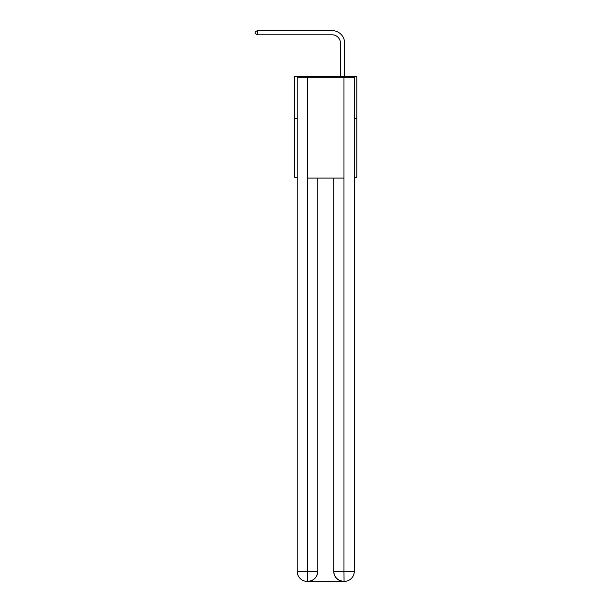 <?xml version="1.0" encoding="UTF-8"?>
<svg xmlns="http://www.w3.org/2000/svg" width="612" height="612" viewBox="0 0 612 612"><rect width="100%" height="100%" fill="white"/><g stroke="black" fill="none" stroke-linecap="round" stroke-linejoin="round"><path stroke-width="0.92" d="M297.18 118.437L294.655 118.437L294.655 76.424L356.834 76.424L356.834 177.25L354.31 177.25M294.655 118.437L294.655 177.25L297.18 177.25M356.834 118.437L354.31 118.437M340.448 76.424L340.448 43.2A8.4 8.4 0 0 0 332.048 34.8L257.354 34.8L255.166 33.538L255.166 31.862L257.354 30.6L332.048 30.6A12.6 12.6 0 0 1 344.648 43.2L344.648 76.424M307.262 581.4A10.083 10.083 0 0 1 297.18 571.317L307.515 571.317L307.262 581.4A10.083 10.083 0 0 1 297.18 571.317L297.18 77.265L307.515 77.265L307.515 178.092L343.975 178.092L343.975 77.265L307.515 77.265M343.975 77.265L354.31 77.265L354.31 571.317A10.083 10.083 0 0 1 344.227 581.4L343.806 581.4A10.083 10.083 0 0 1 333.724 571.317L333.724 178.092L333.724 571.317C334.244 577.261 337.602 580.62 343.806 581.4L307.507 581.4M317.766 178.092L317.766 571.317A10.083 10.083 0 0 1 307.683 581.4C313.918 580.75 317.276 577.384 317.766 571.317L317.766 178.092M333.724 571.317L343.975 571.317L344.059 581.4M340.448 43.2A8.4 8.4 0 0 0 332.048 34.8A8.4 8.4 0 0 1 340.448 43.2A8.4 8.4 0 0 0 332.048 34.8A8.4 8.4 0 0 1 340.448 43.2A8.4 8.4 0 0 0 332.048 34.8A8.4 8.4 0 0 1 340.448 43.2A8.4 8.4 0 0 0 332.048 34.8A8.4 8.4 0 0 1 340.448 43.2A8.4 8.4 0 0 0 332.048 34.8A8.4 8.4 0 0 1 340.448 43.2A8.4 8.4 0 0 0 332.048 34.8A8.4 8.4 0 0 1 340.448 43.2A8.4 8.4 0 0 0 332.048 34.8A8.4 8.4 0 0 1 340.448 43.2A8.4 8.4 0 0 0 332.048 34.8A8.4 8.4 0 0 1 340.448 43.2A8.4 8.4 0 0 0 332.048 34.8A8.4 8.4 0 0 1 340.448 43.2A8.4 8.4 0 0 0 332.048 34.8A8.4 8.4 0 0 1 340.448 43.2A8.4 8.4 0 0 0 332.048 34.8A8.4 8.4 0 0 1 340.448 43.2A8.4 8.4 0 0 0 332.048 34.8A8.4 8.4 0 0 1 340.448 43.2A8.4 8.4 0 0 0 332.048 34.8A8.4 8.4 0 0 1 340.448 43.2A8.4 8.4 0 0 0 332.048 34.8A8.4 8.4 0 0 1 340.448 43.2A8.4 8.4 0 0 0 332.048 34.8A8.4 8.4 0 0 1 340.448 43.2A8.4 8.4 0 0 0 332.048 34.8A8.4 8.4 0 0 1 340.448 43.2A8.4 8.4 0 0 0 332.048 34.8A8.4 8.4 0 0 1 340.448 43.2M257.354 30.6L332.048 30.6L257.354 30.6L332.048 30.6L257.354 30.6L332.048 30.6L257.354 30.6L332.048 30.6L257.354 30.6L332.048 30.6L257.354 30.6L332.048 30.6L257.354 30.6L332.048 30.6L257.354 30.6L332.048 30.6L257.354 30.6L332.048 30.6L257.354 30.6L332.048 30.6L257.354 30.6L332.048 30.6L257.354 30.6L332.048 30.6L257.354 30.6L332.048 30.6L257.354 30.6L332.048 30.6L257.354 30.6L332.048 30.6L257.354 30.6L332.048 30.6L257.354 30.6L332.048 30.6L257.354 30.6L257.354 34.8M317.766 571.317L307.515 571.317L307.515 178.092M343.975 178.092L343.975 571.317L354.31 571.317"/></g></svg>
